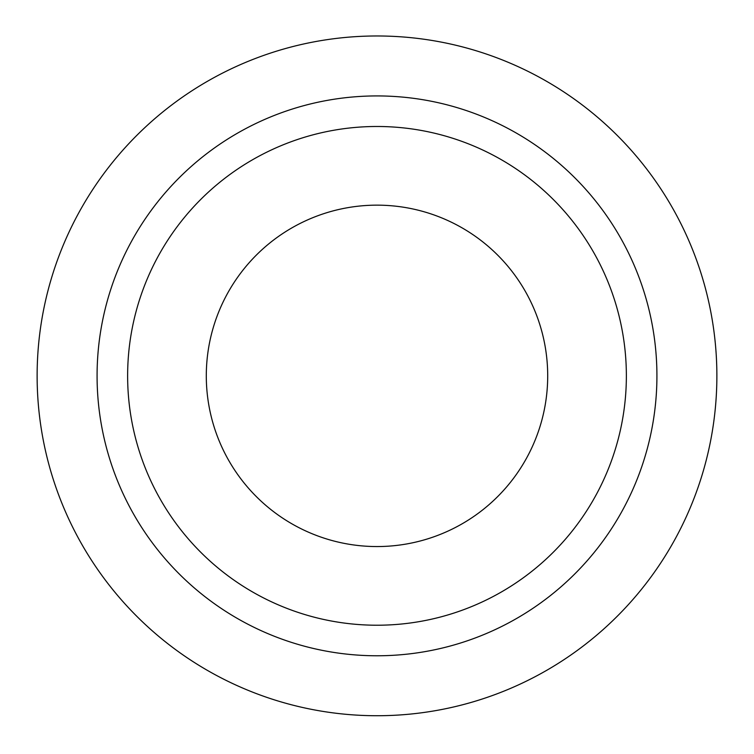 <?xml version="1.0" encoding="UTF-8"?>
<svg xmlns="http://www.w3.org/2000/svg" width="754" height="754" viewBox="0 0 754 754"><rect width="100%" height="100%" fill="white"/><g stroke="black" fill="none" stroke-linecap="round" stroke-linejoin="round"><path stroke-width="1.13" d="M377 546.556A170.706 170.706 0 0 1 229.169 290.497A170.706 170.706 0 0 1 524.831 290.497A170.706 170.706 0 0 1 377 546.556M626.367 375.85A249.367 249.367 0 0 1 252.317 591.815A249.367 249.367 0 0 1 252.317 159.895A249.367 249.367 0 0 1 626.367 375.85M656.923 375.85A279.923 279.923 0 0 1 237.039 618.271A279.923 279.923 0 0 1 237.039 133.43A279.923 279.923 0 0 1 656.923 375.85M377 715.725A339.875 339.875 0 0 1 82.657 205.917A339.875 339.875 0 0 1 671.343 205.917A339.875 339.875 0 0 1 377 715.725"/></g></svg>
